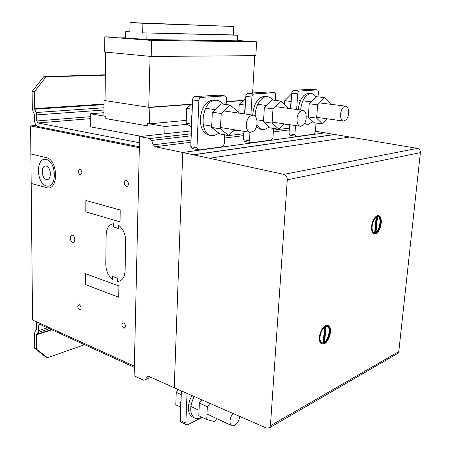 <?xml version="1.0" encoding="UTF-8"?>
<svg xmlns="http://www.w3.org/2000/svg" width="451" height="451" viewBox="0 0 451 451"><rect width="100%" height="100%" fill="white"/><g stroke="black" fill="none" stroke-linecap="round" stroke-linejoin="round"><path stroke-width="0.68" d="M330.273 104.232L330.312 103.696L324.562 97.641L317.645 104.835L316.63 118.128L322.51 123.952L327.308 118.816M322.51 123.952L314.184 122.757L308.253 116.967L309.223 103.775L316.157 96.649L324.562 97.641M309.223 103.775L317.645 104.835M308.253 116.967L316.63 118.128M340.843 117.734C341.368 119.769 342.275 120.874 343.561 121.054L346.086 119.814C349.655 116.245 349.339 106.07 345.618 106.126L343.177 107.332C340.956 110.213 340.178 113.68 340.843 117.734M315.948 96.864C314.68 94.828 313.112 93.735 311.235 93.588L310.604 93.588C305.147 94.936 301.815 100.404 300.608 110.005M304.69 123.258L307.232 124.301L308.337 124.29L312.971 121.573M298.212 109.683L298.218 109.537C299.453 100.037 302.784 94.625 308.208 93.312L311.235 93.588M306.872 124.245L304.324 123.862M289.908 108.584L291.149 102.027M284.485 104.576L284.744 100.697L291.712 93.78M284.744 100.697L291.183 101.509M287.541 108.268L287.591 107.535L280.838 101.092L272.996 108.849L272.1 123.106L279.006 129.285L284.293 123.89M279.006 129.285L270.448 127.96L263.485 121.815L264.337 107.682L272.19 99.998L280.838 101.092M264.337 107.682L272.996 108.849M263.485 121.815L272.1 123.106M297.356 122.768C297.993 124.904 299.041 126.083 300.501 126.297L303.467 124.95C307.497 121.116 306.968 110.292 302.7 110.281L299.842 111.589C297.327 114.701 296.499 118.427 297.356 122.768M272.596 100.049C271.136 97.991 269.371 96.875 267.296 96.7L266.462 96.7C260.599 96.83 254.838 106.836 255.243 116.381M256.974 124.425C258.485 127.498 260.498 129.212 263.012 129.572L264.466 129.572L269.36 127.002M252.774 115.095L252.819 113.838C254.054 103.645 257.78 97.833 263.998 96.396L267.296 96.7M263.012 129.572L260.577 129.189L256.388 126.878M244.273 113.866L245.22 106.983M238.771 113.077L239.233 104.282L245.699 98.166M239.233 104.282L245.327 105.106M238.139 112.981L238.19 111.978L230.179 105.089L221.193 113.511L220.471 128.879L228.663 135.458L234.509 129.792M228.663 135.458L219.902 133.981L211.654 127.436L212.331 112.203L221.323 103.871L230.179 105.089M212.331 112.203L221.193 113.511M211.654 127.436L220.471 128.879M246.81 128.625C247.576 130.863 248.794 132.115 250.452 132.38L254.014 130.908C258.592 126.77 257.809 115.23 252.876 115.112L249.465 116.538C246.59 119.921 245.705 123.946 246.81 128.625M222.788 104.074C221.069 101.791 218.994 100.534 216.565 100.297L215.42 100.291C201.49 100.302 198.124 134.798 211.829 135.65L213.813 135.666L218.994 133.259M211.829 135.65L209.343 135.221C203.407 133.688 200.379 128.219 200.261 118.816C201.479 107.828 205.69 101.543 212.9 99.953L216.565 100.297M191.765 121.674L191.579 117.457L192.092 113.156M191.545 127.396L186.156 123.264L186.697 108.42L192.476 103.245M186.697 108.42L192.244 109.238M186.156 123.264L191.669 124.166M104.046 100.466L149.867 107.451L149.444 123.856L147.263 123.484L147.206 125.806L105.805 118.607L105.833 116.392L103.86 116.054L104.046 100.466L105.038 100.404M149.444 123.856L186.263 120.355M149.867 107.451L191.179 104.406M226.272 101.819L243.157 100.573M148.768 107.287L105.032 100.612L105.63 52.136L150.065 56.341L148.768 107.287L191.461 104.153M226.284 101.593L243.405 100.336M252.639 92.929L254.742 55.67M151.181 56.448L104.632 52.04L104.812 36.852L151.592 40.427L151.181 56.448L255.824 55.659L256.608 41.83L237.288 40.483M151.592 40.427L256.608 41.83M104.812 36.852L125.62 37.202M141.529 136.371L90.223 126.776L90.324 113.737L103.899 112.705M90.324 113.737L105.833 116.392L105.805 118.607L147.206 125.806L147.263 123.484L165.01 126.517L187.458 124.262M165.01 126.517L164.784 133.812M125.716 31.694L129.888 31.982L130.068 22.55L233.753 26.491L233.33 34.936L237.553 35.212L237.265 40.838L146.834 39.536L125.603 37.923L125.716 31.694L129.894 31.795M130.068 22.55L142.871 23.289L142.651 32.861L237.553 35.212M146.987 33.154L146.834 39.536M142.651 32.861L233.33 34.936M142.871 23.289L233.753 26.491M198.564 149.647L199.827 149.89L221.334 146.925L222.805 146.321L224.215 144.14L224.671 134.787M226.143 104.536L226.419 98.859C226.408 97.117 225.85 96.131 224.75 95.9L201.14 97.422C199.832 97.698 199.077 98.82 198.868 100.776L196.969 147.804L198.299 149.687L199.827 149.89M196.969 147.804L190.801 146.643L192.605 99.913C192.808 97.968 193.564 96.864 194.871 96.587L218.842 95.161M190.801 146.643L192.143 148.514L198.299 149.687M290.991 135.537L296.95 136.506L313.112 134.28L314.229 133.778L315.356 131.895L316.027 123.022M318.017 96.869L318.355 92.472C318.395 90.933 317.994 90.07 317.154 89.884L299.526 91.023C298.545 91.254 297.948 92.213 297.733 93.904L296.645 109.48M290.698 108.685L291.752 93.199C291.96 91.519 292.558 90.566 293.539 90.341L311.432 89.253M296.95 136.506L295.817 136.303L294.886 134.646L295.518 125.558M289.604 124.679L288.99 133.716L289.931 135.368L295.817 136.303M288.99 133.716L294.886 134.646M250.66 142.499L251.9 142.713L270.448 140.16L271.727 139.607L272.979 137.589L273.56 128.445M275.335 100.398L275.646 95.437C275.668 93.802 275.195 92.883 274.242 92.675L253.947 93.988C252.819 94.242 252.154 95.274 251.94 97.089L250.942 114.83M244.842 113.951L245.801 96.311C246.015 94.513 246.68 93.481 247.808 93.233L268.407 91.998M251.9 142.713L250.593 142.51L249.482 140.746L249.955 132.301M243.901 131.32L243.444 139.714L244.555 141.467L250.593 142.51M243.444 139.714L249.482 140.746M187.041 393.526L185.846 423.123L186.443 424.752L187.712 424.735L202.206 417.327M181.11 422.13L180.265 420.388L181.398 391.028M216.784 418.607L214.4 421.64L206.733 419.481L207.336 406.701L209.924 403.476M201.851 399.964L199.37 403.019L198.801 415.709L206.733 419.481M199.37 403.019L207.336 406.701M239.971 416.544C238.478 422.632 235.884 425.727 232.197 425.829L231.566 425.541C229.739 423.968 229.508 421.121 230.884 417.006L232.84 413.443M201.845 417.158L201.033 417.615C198.417 418.911 196.123 418.951 194.161 417.722C189.583 413.341 189.572 406.306 194.127 396.609M191.838 395.612C189.77 399.439 188.631 403.312 188.428 407.236C188.321 411.791 189.482 414.931 191.906 416.645L193.214 417.271M181.06 399.828L180.592 403.544L180.783 406.943M178.472 389.709L176.245 392.359L175.789 404.778L180.778 407.146M176.245 392.359L181.257 394.67M32.134 91.485L43.77 76.625L45.968 76.918L34.321 91.824L32.134 91.485L32.292 108.229L32.957 111.217L34.524 114.83L34.575 120.552C34.8 123.822 35.905 125.818 37.895 126.534L139.359 146.767M45.968 76.918L105.348 75.137M43.77 76.625L105.348 74.804M139.455 142.753L37.867 122.971L36.757 120.969L36.706 114.909L36.176 112.513L34.468 108.612L34.321 91.824M34.468 108.612L104.001 104.063M34.603 109.215L103.995 104.626M36.176 112.513L103.961 107.772M36.706 114.909L103.933 110.021M36.757 120.969L90.301 116.708M37.867 122.971L90.29 118.669M34.597 348.251L45.472 356.752L47.496 357.744L36.621 349.243L34.597 348.251L34.462 333.841L35.031 331.62L36.446 329.377L36.401 324.354L36.892 321.986M47.496 357.744L84.574 344.694M134.319 367.311L39.468 324.19L38.453 325.295L38.493 330.611L38.031 332.398L36.492 334.8L51.904 329.839M36.492 334.8L36.621 349.243M36.61 334.354L51.386 329.608M38.031 332.398L49.48 328.74M38.493 330.611L47.383 327.787M38.453 325.295L40.494 324.658M323.288 342.32L324.714 326.783M327.2 326.056C331.124 327.522 328.638 339.941 323.936 342.422L323.418 342.241M329.596 332.844C329.952 329.303 329.292 327.082 327.623 326.18L325.498 326.315C320.622 328.176 317.69 341.565 321.851 342.946L324.111 342.794C326.941 341.007 328.768 337.692 329.596 332.844M321.783 344.04L323.649 343.927C329.241 342.241 332.804 326.727 327.95 325.194L327.86 325.16M323.824 343.989L321.67 343.989C319.86 342.974 319.145 340.516 319.522 336.615C320.571 330.746 322.775 326.958 326.141 325.244L328.125 325.25C332.979 326.783 329.41 342.303 323.824 343.989M374.048 232.874L374.651 232.834L376.19 217.016M377.059 216.587C372.329 217.602 369.843 232.333 374.279 232.947L375.474 232.879C377.949 231.651 379.607 228.68 380.435 223.972C380.853 219.767 380.086 217.286 378.141 216.531L377.059 216.587M374.155 233.934L375.046 233.922C380.379 233.274 383.508 216.452 378.44 215.584M375.221 233.962L374.212 233.951C372.092 233.094 371.252 230.337 371.697 225.68C372.74 219.998 374.725 216.632 377.662 215.584L378.53 215.601C383.688 216.277 380.605 233.302 375.221 233.962M376.805 216.677L375.255 232.631C379.725 230.946 381.907 217.579 377.87 216.491M375.255 232.631L374.736 232.513L376.241 216.976M321.772 342.907L323.249 342.76L324.579 326.879M323.936 342.422L325.284 326.428M270.425 425.75L287.281 179.797C287.248 176.955 286.092 175.146 283.814 174.374L182.74 152.489L174.244 387.804L266.721 428.174L269.754 427.61L270.425 425.75L398.791 351.605L420.383 152.63C420.428 150.369 419.436 148.96 417.412 148.39L315.407 131.23M182.74 152.489L325.21 132.808L182.74 152.489L155.127 146.75L153.267 144.839L151.694 140.408L149.85 138.508L139.596 136.585L134.127 375.801L143.57 380.187L145.34 379.669L146.992 376.844L148.779 376.314L174.244 387.804L182.74 152.489M396.829 353.928L398.126 353.178L398.791 351.605M145.34 379.669L150.944 377.29M139.596 136.585L191.41 130.88M155.127 146.75L190.97 142.251M224.513 138.034L243.664 135.627M273.34 131.901L289.249 129.899M153.267 144.839L191.049 140.199M224.609 136.078L243.765 133.721M273.453 130.08L289.373 128.123M151.694 140.408L191.224 135.79M233.409 130.863L237.874 130.339M283.155 125.051L288.166 124.465M149.85 138.508L191.297 133.784M134.347 366.167L139.342 147.719L30.589 125.914L32.568 320.024L134.347 366.167M30.589 125.914L36.204 125.44M325.323 326.558L323.942 343.008M326.017 326.236L324.635 342.67M375.954 232.795L377.532 216.553M375.35 232.998L376.929 216.739M319.455 337.275C318.491 349.057 329.512 343.538 330.403 332.049C331.508 320.402 320.424 325.436 319.455 337.275M320.041 336.993C319.167 347.529 329.038 342.613 329.833 332.319C330.82 321.89 320.903 326.417 320.041 336.993M371.624 226.334C370.508 237.981 380.131 234.655 381.168 223.279C382.397 211.784 372.74 214.637 371.624 226.334M372.137 226.171C371.134 236.589 379.742 233.629 380.678 223.437C381.772 213.148 373.129 215.719 372.137 226.171M118.636 225.263C123.14 228.843 125.485 234.108 125.66 241.048L125.09 270.803C124.651 277.388 122.182 280.945 117.683 281.469L117.734 278.329L112.598 276.486L112.553 279.609C108.217 275.899 105.957 270.73 105.771 264.094L106.154 234.954C106.509 228.358 108.928 224.609 113.41 223.713L113.359 226.938L118.579 228.505L118.636 225.263M30.877 153.977L46.227 157.619C58.557 159.784 58.63 191.816 46.43 187.627L31.175 183.422M118.709 297.243L118.901 285.962L85.391 273.65L85.318 284.53L118.709 297.243M120.017 221.841L120.22 210.014L85.882 200.47L85.803 211.857L120.017 221.841M123.743 322.803C126.173 325.599 126.139 327.375 123.642 328.136C121.218 325.351 121.251 323.576 123.743 322.803M79.461 304.718C81.67 307.328 81.659 309.025 79.438 309.809C77.234 307.204 77.245 305.513 79.461 304.718M72.538 235.208C75.509 236.144 75.48 243.264 72.521 242.226C69.572 241.279 69.584 234.221 72.538 235.208M126.466 180.524C129.054 181.122 128.935 187.035 126.353 186.359C123.777 185.75 123.884 179.876 126.466 180.524M80.12 169.328C82.426 171.741 82.415 173.59 80.092 174.864C77.797 172.457 77.803 170.613 80.12 169.328M46.25 159.457C56.978 161.909 57.023 189.07 46.397 185.925C35.962 183.219 35.714 156.903 46.25 159.457M46.244 166.098C51.645 167.372 51.69 181.026 46.323 179.509C41.002 178.168 40.9 164.728 46.244 166.098M218.357 95.099L224.57 95.9M192.605 99.913L198.868 100.776M194.871 96.587L201.14 97.422M311.145 89.225L317.059 89.884M291.752 93.199L297.733 93.904M293.539 90.341L299.526 91.023M268.035 91.953L274.107 92.675M245.801 96.311L251.94 97.089M247.808 93.233L253.947 93.988M180.265 420.388L185.846 423.123M193.451 154.716L335.166 134.415M193.767 154.778L335.465 134.466M210.11 158.171L350.574 136.901M283.814 174.374L417.412 148.39M287.281 179.797L420.383 152.63M343.561 121.054L316.692 117.356M308.309 116.2L306.257 115.918M299.695 100.449L300.439 100.545M302.841 100.838L311.089 101.858M319.505 102.901L345.618 106.126M300.501 126.297L272.162 122.091M263.547 120.806L256.861 119.814M257.758 104.316L266.58 105.489M275.234 106.633L302.7 110.281M250.452 132.38L220.533 127.526M211.711 126.094L203.13 124.701M205.583 108.285L215.082 109.655M223.944 110.935L252.876 115.112M224.75 95.9L218.532 95.099M317.154 89.884L311.241 89.225M274.242 92.675L268.165 91.953M186.443 424.752L180.868 422.012M188.163 405.178L188.586 405.376M190.852 406.441L199.043 410.28M206.992 414.012L231.566 425.541M191.906 416.645L194.161 417.722M327.623 326.18L327.308 326.079M269.754 427.61L398.126 353.178"/></g></svg>
